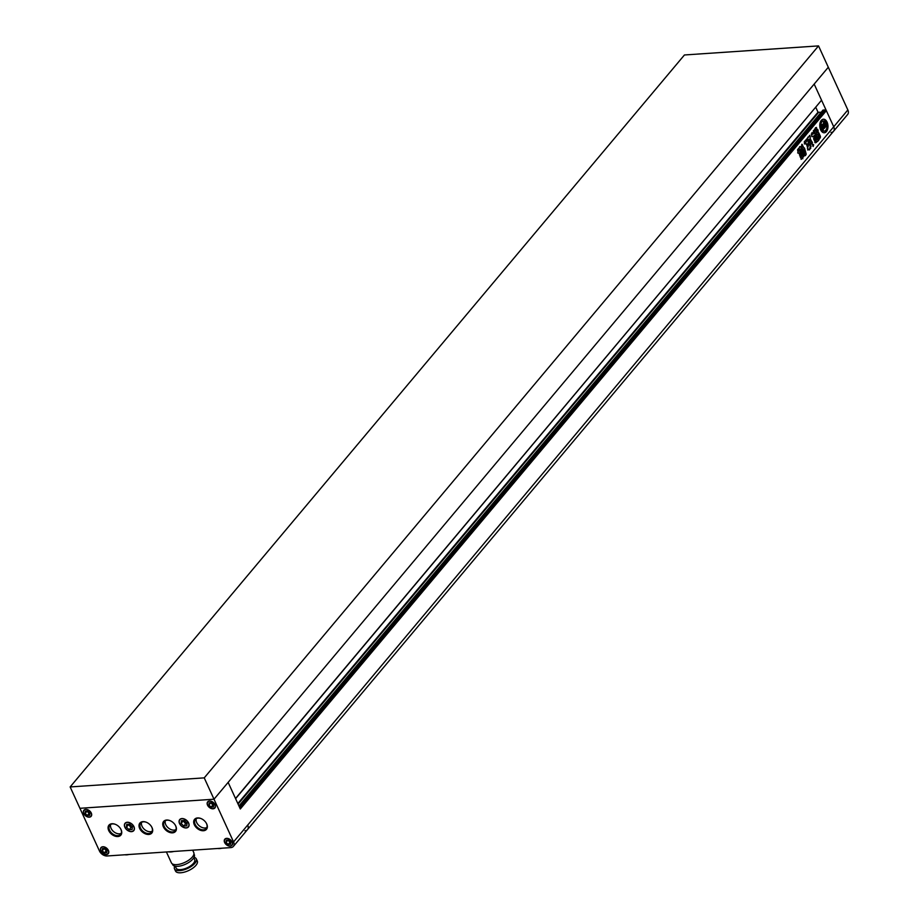 <?xml version="1.0" encoding="UTF-8"?>
<svg xmlns="http://www.w3.org/2000/svg" width="918" height="918" viewBox="0 0 918 918"><rect width="100%" height="100%" fill="white"/><g stroke="black" fill="none" stroke-linecap="round" stroke-linejoin="round"><path stroke-width="1.38" d="M818.535 45.9L684.438 54.977L70.147 786.944L79.923 808.299L214.009 799.211L828.3 67.243L818.535 45.9L204.232 777.867L214.009 799.211L79.923 808.299L99.465 850.997A6.483 4.383 40 0 0 107.073 855.978L230.843 847.601A6.483 4.383 40 0 0 233.367 846.43A6.483 4.383 40 0 0 233.562 841.909L214.009 799.211L228.134 782.377L814.174 84.089L821.553 100.2L235.524 798.499L228.134 782.377L240.309 808.965L826.349 110.665L833.728 126.787A6.483 4.383 40 0 1 833.533 131.297A6.483 4.383 -140 0 0 833.728 126.787L814.174 84.089L828.3 67.243L847.853 109.942A6.483 4.383 40 0 1 847.658 114.463L833.533 131.297A6.483 4.383 -140 0 1 831.008 132.467M70.147 786.944L204.232 777.867M827.095 122.151A6.805 4.108 86.1 0 0 823.412 119.202A6.805 4.108 86.1 0 0 820.061 122.943A6.805 4.108 86.1 0 0 820.646 129.828A6.805 4.108 86.1 0 0 824.33 132.777A6.805 4.108 86.1 0 0 827.669 129.036A6.805 4.108 86.1 0 0 827.095 122.151M824.066 132.777A6.805 4.108 86.1 0 0 826.579 122.186A6.805 4.108 86.1 0 0 823.148 119.225M823.767 123.884A2.811 1.698 86.1 0 1 824.433 124.228L825.225 124.664L824.295 124.791L824.869 126.041L825.672 125.089L824.88 123.551A3.89 2.352 86.1 0 0 824.054 123.368A3.89 2.352 86.1 0 0 823.285 123.643A3.087 1.859 86.1 0 0 823.457 120.889A5.118 3.087 86.1 0 0 820.967 123.861A3.087 1.859 86.1 0 0 822.218 124.515A3.087 1.859 86.1 0 0 822.643 124.4A3.89 2.352 86.1 0 0 822.126 126.833L822.803 128.497L823.607 127.556L823.033 126.294L822.448 126.592M822.494 127.143L822.482 127.132A2.811 1.698 86.1 0 1 823.056 124.435L824.674 127.969L822.677 129.771L824.674 127.969M823.033 126.294L823.056 127.246M822.517 130.425A5.118 3.087 86.1 0 1 821.438 128.876A5.118 3.087 86.1 0 1 820.772 125.605L820.256 125.64A5.118 3.087 86.1 0 0 820.921 128.922A5.118 3.087 86.1 0 0 822 130.459L822.517 130.425A2.146 1.297 86.1 0 0 822.276 129.599L821.518 127.935A1.882 1.136 86.1 0 1 821.449 125.766L821.162 125.789M801.999 150.288L802.607 151.631L799.796 154.981L799.176 153.639L802.275 150.104M801.483 150.322L802.091 151.665L799.521 155.165M803.743 156.748L803.204 156.439L804.202 155.245L802.366 158.206L802.883 158.734M803.227 156.783L801.357 159.216L800.645 157.655L804.007 153.662L804.719 155.211M801.093 159.388L801.85 158.24M815.654 135.428L813.394 131.148L815.654 134.912L814.874 138.538L816.435 141.957L815.345 142.577L816.4 142.439M815.345 142.577L813.623 138.813L814.392 136.002M814.174 135.52L813.199 136.702L812.246 136.449L813.199 136.702L814.174 135.52M812.246 136.449L811.214 134.189L812.315 132.869L812.935 134.2L813.474 133.512L812.419 134.246L811.982 132.582M813.474 133.512L813.44 130.494M819.223 139.536L817.972 134.9L819.223 139.536L817.513 141.567L816.515 141.315L815.127 138.297L815.287 136.69L816.997 134.659L817.972 134.9L816.997 134.659M818.707 139.57L817.513 141.567L816.515 141.315M804.489 147.993L806.222 154.178L805.384 155.693M801.689 144.424L802.412 144.757L801.242 146.157L805.052 153.627L805.189 155.578M801.896 144.792L803.904 148.005L801.988 144.252M813.715 144.826L812.958 146.398L813.715 144.826L811.891 143.69L813.268 146.478M808.161 144.172L808.173 146.88L807.301 147.924L808.173 149.829L808.953 148.911L809.55 149.863L811.11 146.306L810.238 144.401L809.515 145.021L808.253 139.903L808.161 144.172M809.733 144.998L808.999 145.055L808.024 139.961M807.588 149.955L809.16 149.014M807.048 146.26L807.519 144.16L807.622 146.18L805.396 143.231M807.519 144.16L804.879 143.265M814.427 129.197L815.884 131.125L815.93 127.682L817.25 129.518M816.55 127.418L815.93 127.682M818.248 131.171L816.917 131.756L818.248 131.171L817.743 129.346M817.433 131.722L816.94 133.053L816.194 132.605L816.917 131.756M816.94 133.053L817.605 132.272L818.776 132.754L817.605 132.272M817.089 132.307L818.776 132.754L820.474 136.472L819.9 138.216M819.82 138.056L818.202 134.51L816.722 134.166L818.202 134.51M815.861 134.602L817.686 134.544L815.976 134.808M815.884 134.648L814.14 130.826L815.184 129.587L814.725 129.025M816.091 130.826L815.368 131.159L814.668 129.622M810.823 143.965L812.464 142.577L811.328 143.931L810.651 143.369L811.053 143.954M810.651 143.369L809.251 139.949L808.196 139.364L805.752 142.531M809.389 135.359L810.146 135.864L810.284 138.847L810.146 135.864L808.769 136.805L804.237 141.842L804.719 144L805.43 142.588M808.769 136.805L807.565 137.872M810.284 138.847L811.455 141.051L809.768 138.882M811.455 141.051L812.464 142.577M803.468 153.49L802.86 152.147L800.037 155.498L800.129 156.886L803.468 153.49L800.381 157.024M798.178 152.87L797.547 149.737L800.152 146.628L801.816 148.544L801.758 150.15L799.153 153.26L798.178 152.87L799.153 153.26L801.758 150.15M800.152 146.628L801.816 148.544M244.98 830.767A6.483 4.383 -140 0 0 247.493 829.597A6.483 4.383 -140 0 0 247.688 825.075L847.853 109.942M240 808.288L825.42 110.722L826.349 110.665M239.609 807.427L825.03 109.873L825.42 110.722M822.976 110.229L825.03 109.873M815.792 107.349L818.018 112.214L821.117 112.34M235.605 798.683L820.933 100.946M813.199 144.86L812.04 143.736M810.376 147.569L809.722 144.436M809.86 147.603L810.766 148.418M810.25 148.452L809.033 149.898M807.002 144.195L805.476 143.219M804.673 155.612L805.706 154.213L803.996 148.131M816.997 141.602L815.999 141.349M817.066 136.725L816.366 136.346L815.758 137.08L816.458 137.459L816.882 136.312L816.458 137.459M817.594 137.872L816.274 138.216L816.986 138.595L817.399 137.448L816.986 138.595M818.122 139.008L817.502 139.743L818.122 139.008L817.41 138.629L816.802 139.352L817.502 139.743M817.456 134.935L816.481 134.694M817.731 131.217L815.413 127.717M818.259 132.8L820.474 136.472M819.958 136.507L820.394 137.792M815.138 135.462L815.046 136.151M814.541 136.185L814.874 138.538M814.358 138.572L816.435 141.957M814.828 142.623L815.62 142.795M811.73 136.484L812.682 136.736M812.958 133.546L812.419 134.246L812.958 133.546M806.75 140.982L807.966 139.41M806.715 141.2L805.602 142.531M805.361 142.588L804.283 143.828M807.714 137.711L808.253 136.839L808.23 137.677M811.948 142.611L811.145 140.856M804.202 155.245L803.491 153.696M802.952 153.524L802.343 152.181M799.635 146.662L800.599 147.064M801.253 150.185L801.299 148.578M797.662 152.904L798.637 153.295M800.439 149.657L800.152 149.037L799.245 151.068L800.439 149.657L799.635 149.072L798.442 150.483L799.004 151.091M799.922 149.691L799.635 149.072L799.922 149.691M798.729 151.103L798.442 150.483L799.245 151.068M824.628 127.441L826.292 126.041L824.8 127.82L823.182 124.286A2.811 1.698 86.1 0 1 824.02 123.827A2.811 1.698 86.1 0 1 824.949 124.194L825.121 124.435M824.605 124.469L825.225 124.664M823.779 124.825L824.869 126.041M820.967 123.861L820.451 123.896A5.118 3.087 86.1 0 1 822.941 120.924L823.457 120.889M820.451 123.896A3.087 1.859 86.1 0 0 821.702 124.55A3.087 1.859 86.1 0 0 821.966 124.504M822.092 124.527A3.89 2.352 86.1 0 0 821.61 126.868L822.803 128.497M822.757 124.94L824.157 128.004M822.677 129.771A3.488 2.1 86.1 0 1 822.7 130.93L823.216 130.895A3.488 2.1 86.1 0 0 823.194 129.736M823.216 130.895A5.118 3.087 86.1 0 0 824.215 131.102A5.118 3.087 86.1 0 0 826.969 126.432A3.488 2.1 86.1 0 1 826.292 126.041M822.7 130.93A5.118 3.087 86.1 0 0 823.698 131.136A5.118 3.087 86.1 0 0 823.951 131.102M825.202 122.978L825.707 122.943A1.882 1.136 86.1 0 0 824.697 122.128A1.882 1.136 86.1 0 0 824.444 122.197A1.882 1.136 86.1 0 1 825.202 122.978L825.959 124.63A2.146 1.297 86.1 0 0 826.372 125.25L826.889 125.215A5.118 3.087 86.1 0 0 824.548 121.096L824.031 121.13A1.802 1.09 86.1 0 1 823.928 122.232L824.444 122.197A1.802 1.09 86.1 0 0 824.548 121.096M825.707 122.943L826.475 124.596A2.146 1.297 86.1 0 0 826.889 125.215M820.772 125.605A1.802 1.09 86.1 0 0 821.3 125.789A1.802 1.09 86.1 0 0 821.449 125.766M221.812 848.209A9.077 3.844 155.4 0 1 217.75 848.484M128.979 854.497A9.077 3.844 155.4 0 1 124.917 854.773M232.013 842.024A4.533 3.064 40 0 1 231.875 845.18A4.533 3.064 40 0 1 228.261 845.696A4.533 3.064 40 0 1 224.795 842.506A4.533 3.064 40 0 1 224.921 839.35A4.533 3.064 40 0 1 228.548 838.834A4.533 3.064 40 0 1 232.013 842.024M188.454 822.953A5.508 3.718 40 0 1 188.293 826.797A5.508 3.718 40 0 1 183.898 827.416A5.508 3.718 40 0 1 179.687 823.549A5.508 3.718 40 0 1 179.859 819.717A5.508 3.718 40 0 1 184.254 819.097A5.508 3.718 40 0 1 188.454 822.953M214.904 804.661A4.533 3.064 40 0 1 214.766 807.817A4.533 3.064 40 0 1 211.151 808.333A4.533 3.064 40 0 1 207.686 805.143A4.533 3.064 40 0 1 207.824 801.988A4.533 3.064 40 0 1 211.438 801.471A4.533 3.064 40 0 1 214.904 804.661M91.134 813.038A4.533 3.064 40 0 1 90.997 816.205A4.533 3.064 40 0 1 87.371 816.71A4.533 3.064 40 0 1 83.917 813.532A4.533 3.064 40 0 1 84.043 810.365A4.533 3.064 40 0 1 87.669 809.86A4.533 3.064 40 0 1 91.134 813.038M108.232 850.401A4.533 3.064 40 0 1 108.106 853.556A4.533 3.064 40 0 1 104.48 854.073A4.533 3.064 40 0 1 101.014 850.894A4.533 3.064 40 0 1 101.152 847.727A4.533 3.064 40 0 1 104.778 847.222A4.533 3.064 40 0 1 108.232 850.401M133.787 826.659A5.508 3.718 40 0 1 133.626 830.503A5.508 3.718 40 0 1 129.231 831.123A5.508 3.718 40 0 1 125.02 827.256A5.508 3.718 40 0 1 125.192 823.412A5.508 3.718 40 0 1 129.587 822.792A5.508 3.718 40 0 1 133.787 826.659M174.776 866.122A11.991 5.083 -24.6 0 0 174.5 868.864A11.991 5.083 -24.6 0 0 183.497 869.966A11.991 5.083 -24.6 0 0 194.949 863.218A11.991 5.083 -24.6 0 0 196.303 858.881A11.991 5.083 -24.6 0 0 194.054 857.297M174.5 868.864L175.487 870.998A11.991 5.083 -24.6 0 0 184.472 872.1A11.991 5.083 -24.6 0 0 195.924 865.353A11.991 5.083 -24.6 0 0 197.29 861.015L196.303 858.881M175.292 866.236L176.153 868.107A10.178 4.315 -24.6 0 0 183.784 869.048A10.178 4.315 -24.6 0 0 193.503 863.322A10.178 4.315 -24.6 0 0 194.662 859.638L193.801 857.756M172.274 863.827L172.607 864.561A11.923 5.049 -24.6 0 0 181.557 865.663A11.923 5.049 -24.6 0 0 192.941 858.961A11.923 5.049 -24.6 0 0 194.295 854.635L193.95 853.901M166.41 851.961L171.379 862.805A12.313 5.221 -24.6 0 0 180.617 863.941A12.313 5.221 -24.6 0 0 192.367 857.01A12.313 5.221 -24.6 0 0 193.767 852.547L192.688 850.183M206.711 823.928A7.78 5.256 -140 0 0 205.999 822.654A7.78 5.256 -140 0 0 201.237 818.649A7.78 5.256 -140 0 0 194.937 818.959A7.78 5.256 -140 0 0 194.329 824.766A7.78 5.256 -140 0 0 203.452 830.744A7.78 5.256 -140 0 0 206.711 823.928M205.93 822.539A7.126 4.819 40 0 1 206.504 823.595A7.126 4.819 40 0 1 206.286 828.564A7.126 4.819 40 0 1 200.594 829.367A7.126 4.819 40 0 1 195.155 824.364A7.126 4.819 40 0 1 195.373 819.395A7.126 4.819 40 0 1 201.363 818.707M175.763 826.016A7.78 5.256 -140 0 0 175.063 824.754A7.78 5.256 -140 0 0 170.289 820.749A7.78 5.256 -140 0 0 163.989 821.059A7.78 5.256 -140 0 0 163.393 826.854A7.78 5.256 -140 0 0 172.515 832.844A7.78 5.256 -140 0 0 175.763 826.016M174.982 824.628A7.126 4.819 40 0 1 175.556 825.684A7.126 4.819 40 0 1 175.349 830.652A7.126 4.819 40 0 1 169.658 831.456A7.126 4.819 40 0 1 164.219 826.452A7.126 4.819 40 0 1 164.425 821.484A7.126 4.819 40 0 1 170.415 820.807M152.044 827.623A7.78 5.256 -140 0 0 151.332 826.349A7.78 5.256 -140 0 0 146.57 822.356A7.78 5.256 -140 0 0 140.27 822.666A7.78 5.256 -140 0 0 139.662 828.461A7.78 5.256 -140 0 0 148.785 834.451A7.78 5.256 -140 0 0 152.044 827.623M151.252 826.234A7.126 4.819 40 0 1 151.837 827.29A7.126 4.819 40 0 1 151.619 832.259A7.126 4.819 40 0 1 145.928 833.062A7.126 4.819 40 0 1 140.488 828.059A7.126 4.819 40 0 1 140.706 823.09A7.126 4.819 40 0 1 146.696 822.413M121.096 829.723A7.78 5.256 -140 0 0 120.396 828.449A7.78 5.256 -140 0 0 115.622 824.444A7.78 5.256 -140 0 0 109.322 824.766A7.78 5.256 -140 0 0 108.726 830.56A7.78 5.256 -140 0 0 117.848 836.539A7.78 5.256 -140 0 0 121.096 829.723M120.315 828.334A7.126 4.819 40 0 1 120.889 829.39A7.126 4.819 40 0 1 120.683 834.359A7.126 4.819 40 0 1 114.991 835.162A7.126 4.819 40 0 1 109.54 830.159A7.126 4.819 40 0 1 109.758 825.19A7.126 4.819 40 0 1 115.748 824.502M121.279 833.303A7.126 4.819 40 0 1 111.078 828.323A7.126 4.819 40 0 1 110.699 824.421M152.216 831.203A7.126 4.819 40 0 1 142.026 826.234A7.126 4.819 40 0 1 141.636 822.321M175.946 829.597A7.126 4.819 40 0 1 165.745 824.628A7.126 4.819 40 0 1 165.366 820.715M206.883 827.497A7.126 4.819 40 0 1 196.693 822.528A7.126 4.819 40 0 1 196.303 818.626M179.538 823.561A5.703 3.856 40 0 1 179.71 819.59A5.703 3.856 40 0 1 184.254 818.948A5.703 3.856 40 0 1 188.615 822.953A5.703 3.856 40 0 1 188.442 826.923A5.703 3.856 40 0 1 183.887 827.566A5.703 3.856 40 0 1 179.538 823.561M124.871 827.267A5.703 3.856 40 0 1 125.043 823.285A5.703 3.856 40 0 1 129.587 822.643A5.703 3.856 40 0 1 133.948 826.648A5.703 3.856 40 0 1 133.776 830.618A5.703 3.856 40 0 1 129.22 831.26A5.703 3.856 40 0 1 124.871 827.267M100.865 850.906A4.728 3.202 40 0 1 101.003 847.601A4.728 3.202 40 0 1 104.778 847.073A4.728 3.202 40 0 1 108.393 850.389A4.728 3.202 40 0 1 108.255 853.683A4.728 3.202 40 0 1 104.468 854.222A4.728 3.202 40 0 1 100.865 850.906M224.635 842.517A4.728 3.202 40 0 1 224.772 839.224A4.728 3.202 40 0 1 228.559 838.685A4.728 3.202 40 0 1 232.162 842.013A4.728 3.202 40 0 1 232.024 845.306A4.728 3.202 40 0 1 228.249 845.834A4.728 3.202 40 0 1 224.635 842.517M207.537 805.155A4.728 3.202 40 0 1 207.675 801.862A4.728 3.202 40 0 1 211.45 801.334A4.728 3.202 40 0 1 215.064 804.65A4.728 3.202 40 0 1 214.915 807.943A4.728 3.202 40 0 1 211.14 808.483A4.728 3.202 40 0 1 207.537 805.155M83.756 813.543A4.728 3.202 40 0 1 83.894 810.238A4.728 3.202 40 0 1 87.669 809.71A4.728 3.202 40 0 1 91.284 813.027A4.728 3.202 40 0 1 91.146 816.32A4.728 3.202 40 0 1 87.371 816.859A4.728 3.202 40 0 1 83.756 813.543M833.533 131.297L247.493 829.597A6.483 4.383 -140 0 0 247.688 825.075L233.562 841.909M168.373 851.835A12.313 5.221 -24.6 0 0 173.938 851.456M126.695 824.387L129.679 824.192L132.387 826.751L132.112 829.528L129.14 829.723L126.432 827.152L126.695 824.387M128.336 824.272L130.987 827.531L129.14 829.723M130.987 827.531L132.318 827.439M128.268 824.961L126.432 827.152M102.46 848.588L104.836 848.427L107.004 850.481L106.798 852.696L104.411 852.856L102.242 850.802L102.46 848.588M104.101 848.484L106.258 850.665L104.411 852.856M106.258 850.665L106.993 850.619M104.09 848.611L102.242 850.802M85.144 813.44L85.351 811.225L87.738 811.064L89.907 813.119L89.689 815.333L87.313 815.505L85.144 813.44L86.98 811.248L89.149 813.302L87.313 815.505M89.149 813.302L89.895 813.256M213.469 806.956L211.083 807.117L208.914 805.063L209.132 802.848L211.507 802.688L213.676 804.742L213.469 806.956M210.773 802.734L208.914 805.063M210.761 802.871L212.93 804.925L211.083 807.117M212.93 804.925L213.664 804.868M187.054 823.056L186.779 825.821L183.807 826.028L181.098 823.457L181.362 820.692L184.346 820.485L187.054 823.056M183.003 820.577L185.654 823.825L183.807 826.028M185.654 823.825L186.985 823.733M182.934 821.266L181.098 823.457M230.785 842.104L230.567 844.319L228.192 844.48L226.023 842.426L226.23 840.211L228.616 840.05L230.785 842.104M227.871 840.096L230.028 842.288L228.192 844.48M230.028 842.288L230.774 842.231M227.859 840.234L226.023 842.426M238.99 806.084L823.171 109.999M238.083 804.088L818.477 112.512M237.831 803.548L818.018 112.214M238.955 806.015L823.021 110.068M232.461 844.491L231.875 845.18M188.936 826.028L188.293 826.797M215.351 807.129L214.766 807.817M91.582 815.505L90.997 816.205M108.68 852.868L108.106 853.556M134.269 829.734L133.626 830.503M247.493 829.597L233.367 846.43M125.823 822.654L125.192 823.412M101.737 847.039L101.152 847.727M84.628 809.676L84.043 810.365M208.409 801.288L207.824 801.988M180.49 818.948L179.859 819.717M225.507 838.65L224.921 839.35"/></g></svg>

